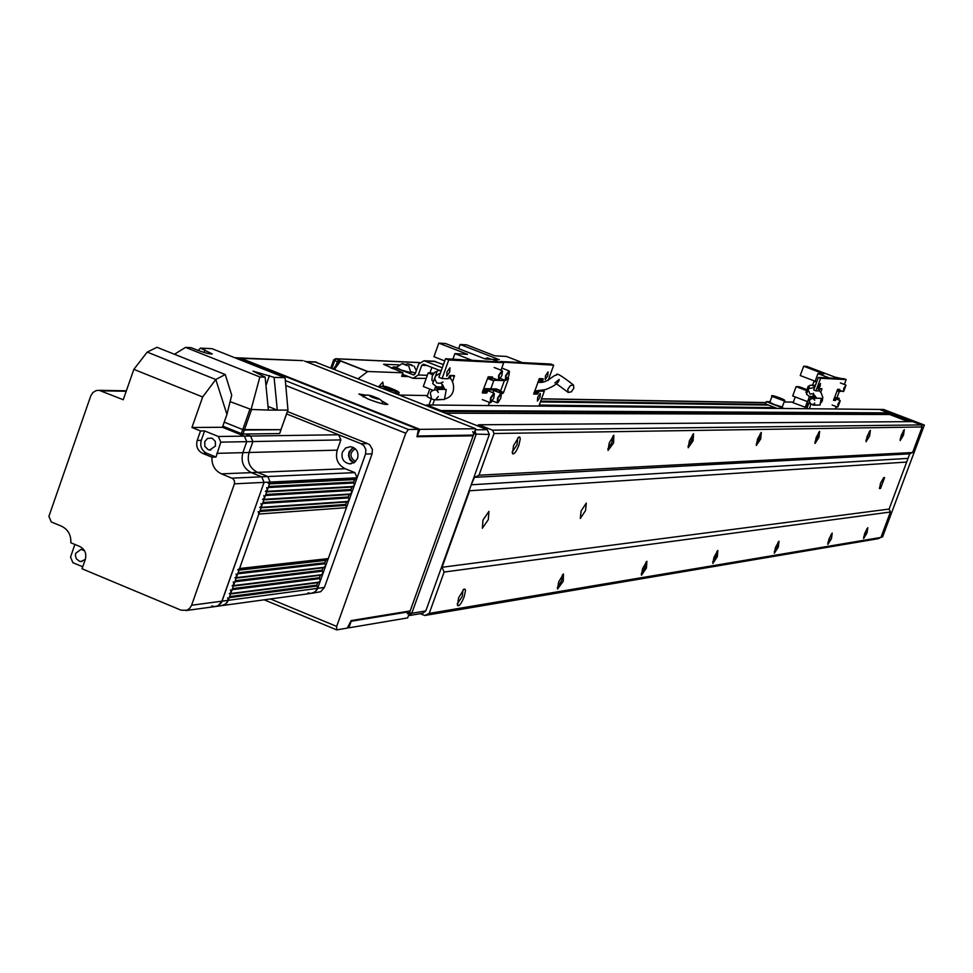 <?xml version="1.0" encoding="UTF-8"?>
<svg xmlns="http://www.w3.org/2000/svg" width="973" height="973" viewBox="0 0 973 973"><rect width="100%" height="100%" fill="white"/><g stroke="black" fill="none" stroke-linecap="round" stroke-linejoin="round"><path stroke-width="1.46" d="M881.003 537.242L882.572 536.95L924.338 425.043L921.322 425.079M882.584 536.889L924.35 425.055L883.654 409.487L879.543 409.438L911.373 421.613M477.098 425.651L478.947 424.775L912.625 421.613L921.249 424.909L922.161 426.965L912.625 452.518L909.731 453.844L889.115 509.061L442.058 567.271L444.126 572.063L429.227 613.404L424.69 615.495L420.312 613.695M409.438 615.508L422.72 613.282L425.797 610.947L489.346 434.469L487.266 429.677L315.07 361.944M475.043 430.528L476.028 434.688L411.786 613.27L408.465 615.641M407.237 613.732L409.536 612.674L473.778 434.031L472.732 431.598M880.529 483.228L879.543 488.568L880.504 488.482L884.615 477.609L883.666 477.682L880.529 483.228M903.479 435.162L904.306 429.713L901.302 435.223L900.147 440.587L903.479 435.162M900.159 439.164L903.406 430.747M867.016 532.961L867.807 527.707L864.729 533.326L863.623 538.519L867.016 532.961M863.635 537.096L866.919 528.728M488.324 519.582L488.92 511.397L482.973 520.081L482.377 528.266L488.324 519.582M585.539 510.57L586.281 503.09L581.088 510.983L580.334 518.475L585.539 510.57M869.594 436.062L870.385 430.358L867.198 436.123L866.031 441.742L869.594 436.062M866.006 440.331L869.485 431.355M831.477 538.616L832.219 533.119L828.96 539.018L827.841 544.43L831.477 538.616M827.816 543.019L831.319 534.104M818.925 437.412L819.643 431.331L816.177 437.485L815.009 443.481L818.925 437.412M814.936 442.058L817.673 437.035L818.731 432.28M778.339 547.057L779.008 541.195L775.457 547.519L774.326 553.284L778.339 547.057M774.265 551.861L777.086 546.692L778.096 542.143M760.691 438.969L761.312 432.438L757.529 439.054L756.349 445.464L760.691 438.969M756.228 444.041L759.341 438.555L760.375 433.362M717.296 556.763L717.867 550.487L713.975 557.286L712.844 563.44L717.296 556.763M712.723 562.005L715.933 556.374L716.943 551.399M693.08 440.769L693.554 433.727L689.37 440.878L688.203 447.762L693.08 440.769M688.02 446.303L691.596 440.331L692.581 434.615M646.449 568.013L646.875 561.287L642.569 568.633L641.45 575.225L646.449 568.013M641.28 573.754L644.965 567.6L645.926 562.163M613.598 442.897L613.854 435.247L609.207 443.019L608.052 450.463L613.598 442.897M607.821 448.954L611.956 442.411L612.856 436.123M563.233 581.246L563.452 573.961L558.648 581.976L557.541 589.066L563.233 581.246M557.31 587.546L561.591 580.796L562.455 574.812M518.828 445.427L520.263 438.884L519.752 437.084L518.779 437.072L513.562 445.561L512.443 453.661C514.06 454.634 516.189 451.886 518.828 445.427M512.139 452.068L517.016 444.892L517.733 437.923M464.097 596.996L465.459 590.757L465.167 589.31L463.999 589.091L458.575 597.872L457.517 605.559C459.183 606.447 461.384 603.601 464.097 596.996M457.213 603.929L462.26 596.51L462.966 589.918M478.947 424.775L492.581 430.163L494.041 433.52L479.02 475.201L474.447 477.354L909.731 453.844L889.115 509.061L890.417 512.005L880.93 537.424L429.227 613.404M890.417 512.005L444.126 572.063M425.821 405.388L426.758 404.95L440.927 410.545L442.034 411.798M445.598 413.209L889.614 414.51L888.531 412.88L879.543 409.438L426.758 404.95M889.614 414.51L908.247 421.637M921.249 424.909L492.581 430.163M922.161 426.965L494.041 433.52M912.625 452.518L479.02 475.201M474.447 477.354L471.187 484.907M908.028 458.38L471.783 484.749M906.654 462.066L469.618 490.757L442.058 567.271M880.93 537.424L878.047 538.726L424.69 615.495M401.958 375.554L404.586 375.797L402.834 374.447M378.667 386.755L382.79 382.097L383.374 386.123M398.723 364.839L383.557 364.303L402.944 372.793L367.721 371.504L358.21 378.679M408.259 376.587L401.667 376.369L402.944 372.793M367.478 371.601L340.234 360.861L338.276 361.92L340.489 360.764L367.721 371.504M333.532 368.925L338.263 362.199L340.124 361.579L334.566 369.326M338.239 362.248L334.761 360.448L331.975 368.305M392.727 368.159L391.024 368.098M366.663 395.281L358.915 393.992L368.341 399.137C378.898 403.114 385.381 404.877 387.801 404.427L380.978 400.365M353.649 447.604C347.446 452.688 347.519 457.675 353.892 462.589L354.123 462.674M355.267 448.748C349.648 452.676 349.526 456.824 354.877 461.178L355.668 461.433M270.445 598.954L336.682 626.417L336.694 629.884L347.252 628.108L351.18 620.579L410.156 610.935L473.146 435.795L416.979 436.743L418.39 429.361L239.382 358.259L236.451 357.784M285.381 380.577L408.368 429.47L418.39 429.361M408.368 429.47L405.765 433.228L285.867 385.515M336.682 626.417L405.765 433.228M409.913 611.628L351.18 621.261L348.821 627.84L407.651 617.904L409.913 611.628L408.769 611.166M473.146 435.795L471.455 435.113M348.821 627.84L347.738 627.39M417.271 435.916L419.874 429.348L241.073 358.332L237.971 357.869M301.715 360.594L241.073 358.332M336.694 629.884L264.194 599.818M417.49 436.001L473.401 435.089L475.688 428.74L304.525 361.056M419.874 429.348L475.688 428.74M369.874 396.06L378.12 398.772L369.874 396.06M375.152 398.249L375.444 397.434M406.556 364.802L402.275 363.561L406.556 364.802M402.275 363.561L396.279 367.441L401.095 369.983L410.874 372.647M407.286 365.641L402.688 363.829L407.286 365.641M402.408 374.289L413.063 378.327L418.293 374.994L421.771 365.276L423.535 364.17L439.297 370.312M413.987 378.363L426.198 378.375M429.896 372.975L431.89 367.405M443.445 364.547L433.788 361.214M442.289 367.782L424.009 360.752L418.694 364.072L415.216 373.79L413.464 374.897L393.153 366.955L396.485 367.101M393.153 366.955L392.545 368.694M411.98 365.033L407.723 363.805L411.98 365.033M410.959 371.771L415.52 372.963M412.722 365.872L408.137 364.072L412.722 365.872M393.031 390.538L385.101 387.4L391.547 389.03L394.673 390.574L393.031 390.538M386.524 388.105L386.755 387.449M391.219 389.942L391.547 389.03M449.721 372.014L446.777 376.15L446.984 371.905L449.94 367.77L449.721 372.014M441.353 387.57L435.272 387.4L438.47 388.653L438.191 389.443M435.272 387.4L434.42 389.772M431.453 398.042L428.984 404.975M432.62 405.011L434.432 399.952M498.833 392.435L499.38 390.124L496.327 388.932L490.842 388.786L493.907 389.991L488.397 389.857L486.634 393.068L482.377 392.983L482.438 391.997L488.215 376.794L492.447 376.94L491.864 380.188L502.81 380.54L503.418 379.677M488.312 405.559L489.443 402.408L488.312 405.559M499.38 390.124L493.907 389.991L492.922 392.715L493.907 389.991L490.842 388.786L485.32 388.653L483.557 391.864L482.486 391.839M443.542 388.774L438.47 388.653M452.445 382.134L454.476 375.578L449.94 375.42L448.091 378.752L442.095 378.546L448.735 360.01L503.722 362.71L501.034 370.178L503.722 362.71L500.657 361.518L550.754 364.024L553.698 365.167L548.213 380.346M448.735 360.01L445.525 358.745L553.698 365.167M441.316 387.546L443.931 388.58L441.316 387.546M451.204 375.469L450.049 378.692M445.525 358.745L438.884 377.293L442.095 378.546M489.261 376.831L488.787 378.984L491.827 380.163M399.684 395.062L427.415 395.561M498.967 379.993L498.346 380.2L498.663 375.323L501.983 370.555L502.409 371.163M499.064 375.444L499.161 379.932L501.873 375.554L502.445 371.224L499.064 375.444M490.854 402.518L490.234 402.725L490.538 397.884L493.883 393.092L494.308 393.7M490.951 398.006L491.049 402.457L493.773 398.054L494.345 393.761L490.951 398.006M431.148 398.918L427.074 396.522L429.75 389.03M443.931 387.424L442.399 387.436M443.785 387.132L440.21 387.376M441.304 387.412L443.834 387.23M440.416 373.012L435.478 376.101L432.681 383.593L436.573 386.828L441.985 387.096L439.443 387.376M441.304 370.531L437.327 370.604L434.7 378.74L436.816 382.997L441.474 383.338M438.288 396.485L435.758 399.611L444.479 399.489L446.242 389.48C423.912 388.434 432.158 395.439 431.075 397.398M442.46 384.542L441.547 387.084M450.754 376.721L449.891 376.697L450.158 378.375M440.538 370.385L441.365 370.372M441.328 370.458L439.991 370.324M433.386 381.623L431.878 380.346L432.28 375.87L434.785 372.221L436.841 371.966M441.596 387.424L444.418 388.543M471.346 360.046L454.89 353.613L467.526 354.318L438.811 343.116L445.598 343.542L485.235 359.001L492.338 359.365L497.422 361.348L492.338 359.365L499.344 359.73L460.144 344.466L458.648 348.638M452.919 359.122L454.89 353.613M444.734 360.947L433.946 356.714L438.811 343.116M490.842 388.786L493.907 380.248L490.842 388.786M433.021 390.319L423.304 386.488L428.156 372.902L432.778 374.727M428.156 372.902L433.873 373.121M442.983 385.393L441.985 387.096M443.372 386.293L443.08 387.12M450.56 375.444L450.207 376.429M449.891 376.697L449.246 376.442M450.779 376.648L449.38 376.101M436.719 372.306L435.369 371.771M784.481 401.01L771.966 396.4C770.604 394.989 773.219 395.488 779.799 397.884C772.209 395.269 771.37 395.257 777.281 397.823C784.87 400.45 785.71 400.462 779.787 397.884C784.129 399.538 785.697 400.584 784.481 401.01L782.28 406.969L774.569 404.634L769.777 402.36L771.966 396.425M780.93 398.918L775.384 396.789L780.93 398.918M820.044 386.366L818.342 389.188L818.792 386.317L820.494 383.508L820.044 386.366M816.238 397.896L811.202 396.826L813.44 397.677L813.185 398.358M811.202 396.826L810.035 399.976M809.536 401.35L806.812 408.721M784.08 408.49L766.286 401.642L765.447 403.917L777.159 408.429M809.341 408.745L810.801 404.829M834.506 397.41L839.237 398.298L836.646 398.237L835.539 400.45L833.533 400.402L837.644 389.309L839.638 389.382L839.091 391.596L841.913 391.097M835.272 409.001L836.184 406.568M838.641 399.927L839.237 398.298M807.286 407.419L805.462 406.714M816.262 397.677L813.44 397.677M844.369 384.444L846.182 379.555L844.017 378.728L818.366 377.439L813.732 389.991L815.97 390.842L820.604 378.29L846.182 379.555M815.97 390.842L818.719 390.927L819.862 388.665L821.942 388.738L820.762 392.326M820.604 378.29L818.366 377.439M766.286 401.642L770.02 401.715M784.129 401.958L793.348 402.129M843.518 391.462L843.773 388.263L845.902 385.284M844.041 388.349L843.664 391.438L845.963 385.357L844.041 388.349M837.789 406.933L838.033 403.746L840.173 400.754M838.3 403.831L837.923 406.909L840.234 400.827L838.3 403.831M805.267 407.225L793.117 402.749L795.245 396.984L807.104 401.472M815.69 396.777L814.535 396.814M815.581 396.607L813.525 396.789M814.036 396.802L815.629 396.692M814.669 387.436L808.782 388.641L808.113 389.759L806.483 394.162L809.208 396.376L812.881 396.546L811.166 396.741M814.985 386.597L812.005 385.199L809.743 385.344L808.113 389.759L810.047 394.114L813.087 393.724M814.742 403.053L813.039 405.169L820.02 405.048L821.212 398.298C802.506 397.835 811.835 402.36 809.95 403.819L816.165 405.036M813.55 394.174L812.686 396.534M814.669 385.296L815.423 385.308M813.671 385.259L815.41 385.442M815.447 385.357L814.425 385.272M812.662 385.223L815.301 385.734M815.362 385.576L813.416 385.235M811.798 385.174L815.143 386.184M815.228 385.94L812.406 385.186M815.033 386.463L811.555 385.15M806.97 392.861L805.936 392.46L808.271 386.135L809.366 386.378M816.59 382.243L814.06 381.27L812.601 385.211M808.587 396.084L811.044 397.276M829.507 377.998L817.977 373.596L823.876 373.924L803.674 366.213L806.86 366.42L834.81 377.074L841.742 378.606M808.478 404.209L806.885 403.588L809.451 396.668M815.119 381.319L817.977 373.596M816.797 381.708L814.06 381.27M815.143 381.234L800.232 375.542L803.674 366.213M837.084 397.471L839.249 391.608M807.602 401.667L792.703 395.95L796.133 386.634L805.778 390.319M796.133 386.634L799.356 386.755L805.985 389.285M814.559 395.768L813.343 395.306L812.881 396.546M813.793 395.476L813.392 396.558M809.305 386.524L808.271 386.135M814.231 395.646L813.89 396.57M814.693 395.768L814.389 396.583M815.143 395.926L814.9 396.595M813.708 394.32L813.343 395.306M547.763 375.809L545.172 379.604L545.476 375.724L548.067 371.929L547.763 375.809M540.003 397.288L537.4 401.095L537.704 397.239L540.307 393.433L540.003 397.288M542.216 390.392L544.284 391.207L539.273 391.085L537.607 394.15L533.727 394.065L539.322 378.619L543.165 378.752L542.569 381.842L539.65 380.698L540.112 378.643M538.92 406.057L544.284 391.207M508.125 377.5L508.599 378.485L503.564 392.472L502.919 393.408L501.119 393.372M504.549 380.115L500.523 391.28L498.918 392.204M535.624 391.097L533.861 392.97M497.884 402.615L497.264 402.81L497.592 398.006L500.9 393.238L501.326 393.846M497.994 398.127L498.079 402.542L500.791 398.176L501.363 393.907L497.994 398.127M567.782 389.285L570.385 385.588L573.438 384.98L573.9 388.142L571.309 391.827L568.244 392.447L567.782 389.285M522.306 362.601L506.532 356.459L494.758 355.814L466.675 344.88L460.144 344.466M505.948 380.224L505.34 380.431L505.656 375.578L508.952 370.847L509.378 371.443M506.069 375.7L506.142 380.163L508.843 375.809L509.414 371.504L506.069 375.7M318.025 582.255L316.784 585.126L317.66 588.337L316.784 590.1L313.926 592.642L310.898 593.408L315.009 591.973L317.66 588.337L365.544 454.075L365.872 449.66L363.926 445.719L361.105 443.749L286.597 413.939L338.653 434.761L340.866 439.918L337.23 450.146C335.089 458.611 337.74 464.802 345.172 468.718L354.865 472.623L357.079 477.792L355.206 479.069L269.691 483.362L355.181 479.069M268.159 483.447L270.153 482.073L228.302 600.317L225.493 604.197L221.114 605.729L224.337 604.914L226.952 602.761L228.302 600.317L227.633 597.86M229.3 593.725L231.112 592.375L230.455 589.918M320.676 574.812L319.436 577.694L320.312 580.917L318.597 582.182L230.71 593.518L318.597 582.182M232.097 585.782L233.921 584.42L233.265 581.963M323.34 567.381L322.087 570.263L322.963 573.474L321.236 574.751L233.52 585.576M234.907 577.828L236.743 576.466L236.074 574.009M326.004 559.937L324.739 562.82L325.614 566.043L323.887 567.308L236.33 577.634L323.887 567.308M237.704 569.874L239.565 568.512L328.266 558.599L326.527 559.876L239.139 569.679L326.527 559.876M346.935 501.521L345.549 504.452L346.424 507.675L328.266 558.599M346.424 507.675L258.842 514.048L239.565 568.512M258.842 514.048L258.173 511.579M259.706 507.432L261.664 506.057L260.995 503.6M349.611 494.041L348.212 496.996L349.088 500.207L347.252 501.496L261.214 507.322L347.252 501.496M262.528 499.441L264.498 498.067L263.829 495.61M352.287 486.561L350.876 489.516L351.752 492.739L349.903 494.029L264.048 499.331L349.903 494.029M265.337 491.438L267.32 490.076L266.651 487.607M354.975 479.081L353.54 482.049L354.415 485.272L352.554 486.549L266.87 491.353L352.518 486.549M357.079 477.792L270.153 482.073L267.806 476.539L270.153 482.073L264.084 482.377L261.713 476.819L251.362 472.623L261.713 476.819L264.084 482.377L234.432 483.836L234.493 480.93L232.851 478.607L221.467 473.863C214.753 470.591 211.591 465.021 211.968 457.164L202.725 453.418C197.568 450.669 195.731 446.339 197.203 440.404L200.523 430.966L191.949 427.5L202.664 396.972L215.787 379.506L226.94 414.413L222.416 427.269L191.949 427.5M345.172 468.718L257.492 472.367L267.806 476.539L257.492 472.367C249.599 468.171 246.777 461.543 249.039 452.494C246.777 461.543 249.599 468.171 257.492 472.367L251.362 472.623C243.432 468.402 240.611 461.749 242.873 452.652C240.611 461.749 243.432 468.402 251.362 472.623L221.467 473.863M340.866 439.918L252.907 441.547L249.039 452.494L252.907 441.547L250.56 436.038L252.907 441.547L246.753 441.669L244.393 436.123L222.416 427.269L244.393 436.123L246.753 441.669L242.873 452.652L246.753 441.669L220.786 442.143L218.39 436.5L204.585 430.917L201.277 440.331C199.806 446.242 201.642 450.572 206.775 453.309L216.006 457.042L211.968 457.164M218.39 436.5L250.56 436.038L245.549 434.019L250.56 436.038L338.653 434.761M353.576 462.99L350.061 460.12L348.504 455.741L348.991 452.019L353.077 447.325M357.59 458.319L354.379 462.516L349.429 463.841C343.445 462.418 341.085 458.538 342.35 452.202L345.61 447.981L350.621 446.692C356.544 448.164 358.867 452.044 357.59 458.319M211.725 605.997L214.838 606.593L218.074 605.778L222.051 601.156L324.423 587.437L320.701 591.718L312.467 593.189M307.979 592.861L310.898 593.408L222.781 605.498M324.423 587.437L372.075 453.88L365.544 454.075M361.105 443.749L367.66 443.603L369.849 444.953L372.404 449.477L372.075 453.88M367.66 443.603L287.449 411.53M225.249 374.532L215.787 379.506L147.203 352.104L215.787 379.506L226.94 414.413L231.72 395.16L225.249 374.532L156.981 347.3L147.203 352.104L133.848 369.363L123.243 399.745L99.21 390.331L96.193 390.574L92.873 392.545L90.757 395.926L48.905 516.335L51.253 521.942L61.53 526.211C68.086 529.47 71.187 534.992 70.81 542.752L79.871 546.534C84.931 549.283 86.743 553.601 85.296 559.463L82.048 568.779L181.051 610.18L186.913 610.241L189.759 608.283L191.596 605.242L222.051 601.156L264.084 482.377L221.479 602.445L219.229 605.048L216.164 606.434L185.94 610.558M198.139 350.426L200.462 348.115L212.017 348.675L285.089 377.706L274.082 377.378L253.041 371.127L265.142 377.123L268.39 410.071L277.305 410.12L268.025 406.398M174.459 354.269L185.551 347.385L191.085 347.653L195.682 349.477C204.525 352.81 210.059 354.294 212.296 353.953L200.462 348.115M230.114 401.63L251.095 409.463L259.876 376.965L265.142 377.123M185.551 347.385L259.876 376.965M251.095 409.463L268.39 410.071M251.411 409.986L244.345 430.042L242.751 429.592L280.954 429.677L244.345 430.042L242.922 434.043L241.34 433.605L249.818 409.536M224.216 422.136L242.751 429.592L224.216 422.136M274.082 377.378L277.305 410.12L287.972 410.059L285.089 377.706M280.99 429.579L287.972 410.059M222.817 426.138L241.34 433.605M279.604 433.484L287.85 410.168M242.922 434.043L279.579 433.581M204.719 441.73L207.492 438.422L212.053 438.154L215.301 441.353L215.459 446.072L209.645 450L208.161 449.66L204.889 446.461L204.719 441.73M85.32 559.378L81.027 561.506L79.494 561.263L76.393 558.843L75.395 555.705L75.748 553.248L81.027 549.38L84.554 550.791M133.848 369.363L202.664 396.972M204.585 430.917L200.523 430.966M216.006 457.042L220.786 442.143M191.596 605.242L234.432 483.836M74.86 544.442L70.543 557.079L72.89 562.686L82.729 566.797M837.133 409.025L835.503 408.392L837.133 409.025M409.536 612.674L411.786 613.27L425.797 610.947M489.346 434.469L473.778 434.031M316.456 362.175L306.252 361.737M475.298 429.823L487.266 429.677M765.897 402.7L541.487 398.954M808.174 405.036L806.094 404.999M766.773 404.427L540.708 401.119M807.955 405.619L805.875 405.595M768.451 405.072L540.416 401.91M771.078 407.602L539.273 405.084M775.87 407.93L539.139 405.437M888.531 412.88L440.927 410.545M889.152 413.476L441.912 411.518M879.324 488.02L880.504 488.482M402.007 375.42L403.795 375.469L402.384 374.386L404.221 375.894M330.929 367.891L333.751 359.961M335.697 365.775L338.434 359.779L340.489 360.764L340.124 361.579M419.485 362.625L335.953 358.806L338.434 359.779M333.788 359.852L334.761 360.448L335.953 358.806L333.788 359.852M375.687 397.434C368.67 395.087 367.539 395.062 372.318 397.385C379.336 399.745 380.467 399.757 375.687 397.434M239.382 358.259L235.758 358.113M418.293 374.994L427.293 375.31M421.771 365.276L427.062 365.507M425.043 361.019L435.734 361.53M413.099 374.8L414.145 374.836M380.784 387.595L380.2 386.901C382.036 385.442 386.184 386.159 392.63 389.054C381.136 385.186 379.312 385.15 387.157 388.92C398.662 392.788 400.475 392.824 392.606 389.054C398.152 391.146 400.171 392.654 398.687 393.579L393.956 392.8M398.711 393.506L398.346 394.527M488.397 389.857L485.32 388.653M491.924 379.215L488.847 377.998M498.237 380.151L489.626 376.843M486.634 393.068L483.557 391.864M487.278 392.107L484.201 390.903M487.753 390.818L484.663 389.614M454.427 376.587L451.581 375.481M836.646 398.237L834.493 397.422M839.079 391.596L836.95 390.781L839.091 391.596M839.2 390.927L837.181 390.161M839.529 390.051L837.619 389.309M835.539 400.45L833.642 399.721M835.929 399.781L833.91 399.015M836.257 398.894L834.238 398.127M821.832 389.431L819.85 388.665M542.666 380.917L539.711 379.774M543.104 379.689L540.465 378.655M537.607 394.15L534.651 392.995M538.215 393.226L535.272 392.083M538.665 391.997L536.318 391.085M499.356 390.124L496.315 388.932M502.919 393.408L499.891 392.228M503.564 392.472L500.523 391.28M508.599 378.485L507.784 378.169M484.955 358.891L485.843 358.636M487.655 357.955L485.466 359.013M317.04 586.05L229.251 597.641M229.628 596.583L316.784 585.126M317.66 582.681L230.552 593.968M319.691 578.619L232.061 589.711M232.438 588.641L319.436 577.694M320.312 575.25L233.362 586.038M322.343 571.175L234.87 581.769M235.247 580.711L322.087 570.263M322.963 567.806L236.171 578.096M324.994 563.744L237.68 573.827M238.057 572.769L324.739 562.82M325.614 560.375L238.981 570.154M345.804 505.376L259.755 511.47M260.107 510.448L345.549 504.452M346.424 501.995L261.044 507.821M348.456 497.908L262.576 503.491M262.941 502.469L348.212 496.996M349.088 494.527L263.865 499.842M351.119 490.441L265.398 495.512M265.763 494.491L350.876 489.516M351.752 487.059L266.687 491.864M353.795 482.961L268.22 487.522M268.584 486.512L353.54 482.049M354.415 479.58L269.521 483.885M232.024 478.157L354.865 472.623M337.23 450.146L216.845 453.345M265.97 385.454L269.46 375.542M204.16 352.445L205.035 349.927M201.277 440.331L197.203 440.404M206.775 453.309L202.725 453.418M126.21 391.255L101.156 390.83M924.338 425.043L883.654 409.487M305.777 361.555L315.702 361.968M765.946 402.567L541.547 398.796M775.797 407.906L539.151 405.4M419.533 362.552L335.6 358.709L333.678 359.864L330.844 367.855M338.263 362.199L333.459 368.889M363.184 396.923C364.778 394.296 368.986 394.479 375.809 397.458C380.419 398.979 382.717 401.107 382.681 403.856M239.492 357.918L303.004 360.655M234.761 357.711L237.801 357.845M410.861 372.708L408.709 365.884M424.009 360.752L434.712 361.263M416.322 370.701L414.133 366.116M407.723 363.805L405.449 364.389M491.839 380.175L488.787 378.984M501.983 370.555L494.15 367.49M490.124 402.676L482.304 399.611M493.883 393.092L487.789 390.708M431.173 397.58C431.234 399.721 434.967 400.341 442.374 399.465M444.661 398.979C457.699 395.938 454.087 379.397 448.906 377.378M438.361 392.411L436.646 390.161L437.728 390.295M441.706 389.407L444.442 388.726L441.134 382.766L443.08 382.012M770.981 407.845L771.565 406.276M816.201 397.75L813.975 396.899M843.202 391.584L839.48 390.173M845.744 384.967L840.392 382.924M837.461 407.055L832.122 405.011M840.015 400.45L836.221 398.991M805.267 407.237L807.359 401.569M820.884 402.822L822.197 401.192L822.817 397.41L821.2 392.97L819.084 390.343M814.742 400.231L813.501 398.772L816.432 397.775L812.978 393.627L813.574 393.299M542.569 381.842L539.638 380.698M497.167 402.773L492.423 400.912M500.9 393.238L493.749 390.441M554.841 382.973L559.147 379.397C559.013 382.717 554.476 386.123 545.549 389.614L534.554 391.049M573.438 384.98C561.506 375.602 555.911 372.294 556.665 375.079C553.394 374.435 546.862 384.347 537.789 382.097M556.434 383.727L568.11 392.338M505.23 380.382L500.45 378.521M484.724 358.806L487.461 357.882L491.097 359.305M508.952 370.847L501.8 368.049M321.236 574.751L233.508 585.6M349.429 463.841L351.156 463.78M216.517 606.361L221.114 605.729M281.027 429.652L279.652 433.557M82.109 561.397L81.027 561.506M99.21 390.331L126.368 390.805M210.837 449.976L209.645 450"/></g></svg>
